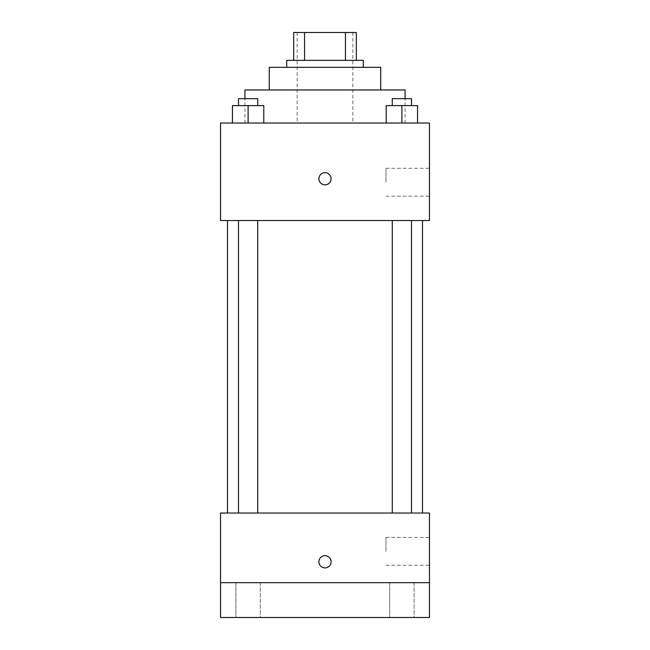 <?xml version="1.0" encoding="UTF-8"?>
<svg xmlns="http://www.w3.org/2000/svg" width="650" height="650" viewBox="0 0 650 650"><rect width="100%" height="100%" fill="white"/><g stroke="black" fill="none" stroke-linecap="round" stroke-linejoin="round"><path stroke-width="0.49" stroke-dasharray="3.25 2.44" d="M325 123.037L244.912 123.037L325 123.037M325 32.5L297.139 32.5L325 32.5M345.434 60.361L345.434 32.5L356.338 32.5L356.338 60.361L304.566 60.361L356.338 60.361M345.434 32.5L293.662 32.5M304.566 60.361L293.662 60.361L304.566 60.361L304.566 32.5M363.301 60.361L286.699 60.361M286.699 67.324L363.301 67.324L286.699 67.324M380.713 67.324L269.287 67.324M269.287 89.952L380.713 89.952L269.287 89.952M405.088 89.952L244.912 89.952M244.912 123.037L244.912 98.662M232.448 123.037L263.786 123.037L232.448 123.037L263.786 123.037L232.448 123.037L263.786 123.037L248.113 123.037L248.113 105.625L232.448 105.625L257.725 105.625L232.448 105.625L232.448 123.037L248.113 123.037L232.448 123.037L232.448 105.625L232.448 123.037L263.786 123.037L248.113 123.037L248.113 105.625L263.786 105.625L238.501 105.625L263.786 105.625L263.786 123.037L263.786 105.625M386.214 123.037L417.552 123.037L386.214 123.037L417.552 123.037L386.214 123.037L417.552 123.037L401.887 123.037L401.887 105.625L386.214 105.625L411.499 105.625L386.214 105.625L386.214 123.037L401.887 123.037L386.214 123.037L386.214 105.625L386.214 123.037L417.552 123.037L401.887 123.037L401.887 105.625L417.552 105.625L392.275 105.625L417.552 105.625L417.552 123.037L417.552 105.625M429.463 123.037L220.537 123.037L220.537 220.537L429.463 220.537L429.463 123.037M220.537 178.75L220.537 184.844L220.545 178.75M325 220.537L227.5 220.537L325 220.537M401.887 220.537L392.275 220.537L401.887 220.537M248.113 220.537L238.501 220.537L248.113 220.537M429.463 182.236L429.463 168.301L429.463 182.236M325 172.656A6.094 6.094 0 0 0 319.719 181.797A6.094 6.094 0 0 0 330.281 181.797A6.094 6.094 0 0 0 325 172.656A6.094 6.094 0 0 0 319.719 181.797A6.094 6.094 0 0 0 330.281 181.797A6.094 6.094 0 0 0 325 172.656M325 184.844A6.094 6.094 0 0 1 319.719 175.703A6.094 6.094 0 0 1 330.281 175.703A6.094 6.094 0 0 1 325 184.844M385.954 182.236L385.954 168.301L385.954 182.236M325 513.037L227.5 513.037L325 513.037M401.887 513.037L392.275 513.037L401.887 513.037M248.113 513.037L238.501 513.037L248.113 513.037M429.463 513.037L220.537 513.037L220.537 582.676L429.463 582.676L429.463 513.037M429.463 582.676L429.463 617.5L220.537 617.5L220.537 582.676L429.463 582.676L220.537 582.676M220.537 561.787L220.537 567.881L220.545 561.787M429.463 551.338L429.463 537.412L429.463 551.338M325 555.693A6.094 6.094 0 0 0 319.719 564.834A6.094 6.094 0 0 0 330.281 564.834A6.094 6.094 0 0 0 325 555.693A6.094 6.094 0 0 0 319.719 564.834A6.094 6.094 0 0 0 330.281 564.834A6.094 6.094 0 0 0 325 555.693M325 567.881A6.094 6.094 0 0 1 319.719 558.74A6.094 6.094 0 0 1 330.281 558.74A6.094 6.094 0 0 1 325 567.881M385.954 551.338L385.954 537.412L385.954 551.338M260.317 582.676L235.909 582.676L260.317 582.676L235.909 582.676L260.317 582.676L260.317 617.5L235.909 617.5L260.317 617.5L235.909 617.5L260.317 617.5L260.317 582.676M414.091 582.676L389.683 582.676L414.091 582.676L389.683 582.676L414.091 582.676L414.091 617.5L389.683 617.5L414.091 617.5L389.683 617.5L414.091 617.5L414.091 582.676M392.275 105.625L392.275 98.662L411.499 98.662L392.275 98.662L411.499 98.662L411.499 105.625M401.887 123.037L401.887 105.625M238.501 105.625L238.501 98.662L257.725 98.662L238.501 98.662L257.725 98.662L257.725 105.625M248.113 123.037L248.113 105.625M297.139 32.5L297.139 123.037M352.861 32.5L352.861 123.037M405.088 123.037L405.088 98.662M385.954 196.162L429.463 196.162M385.954 168.301L429.463 168.301M257.725 513.037L257.725 220.537M238.501 513.037L238.501 220.537M411.499 513.037L411.499 220.537M392.275 513.037L392.275 220.537M385.954 565.264L429.463 565.264M385.954 537.412L429.463 537.412M235.909 582.676L235.909 617.5L235.909 582.676M389.683 582.676L389.683 617.5L389.683 582.676"/><path stroke-width="0.97" d="M304.566 60.361L304.566 32.5L293.662 32.5L293.662 60.361L293.662 32.5M304.566 32.5L356.338 32.5L356.338 60.361M345.434 60.361L345.434 32.5M286.699 67.324L286.699 60.361L363.301 60.361L363.301 67.324M269.287 89.952L269.287 67.324L380.713 67.324L380.713 89.952M244.912 98.662L244.912 89.952L405.088 89.952L405.088 98.662M220.537 123.037L429.463 123.037L429.463 220.537L220.537 220.537L220.537 123.037M325 184.844A6.094 6.094 0 0 1 319.719 175.703A6.094 6.094 0 0 1 330.281 175.703A6.094 6.094 0 0 1 325 184.844M220.537 513.037L429.463 513.037L429.463 617.5L220.537 617.5L220.537 513.037M325 567.881A6.094 6.094 0 0 1 319.719 558.74A6.094 6.094 0 0 1 330.281 558.74A6.094 6.094 0 0 1 325 567.881M220.537 582.676L429.463 582.676M386.214 123.037L386.214 105.625L417.552 105.625L417.552 123.037L417.552 105.625M401.887 123.037L401.887 105.625M411.499 105.625L411.499 98.662L392.275 98.662L392.275 105.625M232.448 123.037L232.448 105.625L263.786 105.625L263.786 123.037L263.786 105.625M248.113 123.037L248.113 105.625M257.725 105.625L257.725 98.662L238.501 98.662L238.501 105.625M422.5 513.037L422.5 220.537M227.5 513.037L227.5 220.537M392.275 220.537L392.275 513.037M411.499 220.537L411.499 513.037M257.725 513.037L257.725 220.537M238.501 513.037L238.501 220.537"/></g></svg>
